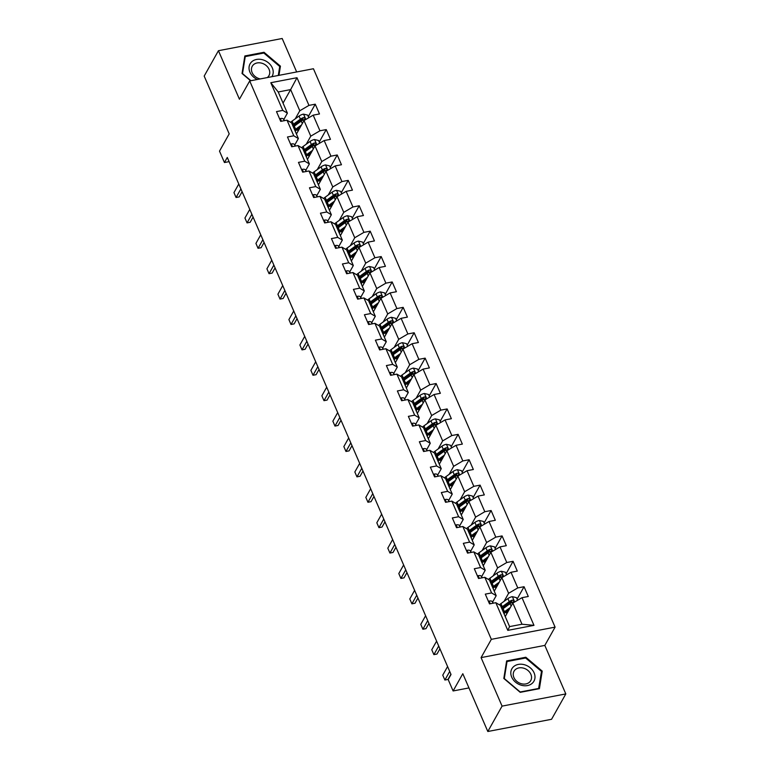 <?xml version="1.0" encoding="UTF-8"?>
<svg xmlns="http://www.w3.org/2000/svg" width="770" height="770" viewBox="0 0 770 770"><rect width="100%" height="100%" fill="white"/><g stroke="black" fill="none" stroke-linecap="round" stroke-linejoin="round"><path stroke-width="1.16" d="M296.662 71.957L282.186 38.5L218.439 50.705L204.185 76.076L229.2 133.874L219.508 151.132L224.436 162.528L229.094 161.633M555.083 627.136L313.438 68.742L249.701 80.946L491.337 639.341L555.083 627.136L544.823 645.404L481.077 657.609L502.069 706.119L565.815 693.924L544.823 645.404M565.815 693.924L551.561 719.296L487.814 731.5L462.808 673.712L453.116 690.96L468.959 687.928M502.069 706.119L487.814 731.5M283.052 103.103L290.637 89.599L278.23 91.977L287.393 113.142L282.783 110.399L276.488 111.602L280.713 121.371L287.008 120.168L293.765 135.79L287.48 136.993L291.705 146.762L298 145.559L304.756 161.19L298.471 162.393L302.697 172.162L308.982 170.959L315.748 186.581L309.463 187.793L313.688 197.553L319.974 196.35L326.74 211.981L320.455 213.184L324.68 222.953L330.965 221.75L337.732 237.381L331.437 238.584L335.662 248.354L341.957 247.151L348.714 262.772L342.429 263.975L346.654 273.745L352.949 272.542L359.706 288.172L353.42 289.376L357.646 299.145L363.931 297.942L370.697 313.563L364.412 314.766L368.637 324.536L374.923 323.333L381.689 338.964L375.404 340.167L379.629 349.936L385.914 348.733L392.681 364.364L386.386 365.567L390.621 375.327L396.906 374.124L403.673 389.755L397.378 390.958L401.603 400.727L407.898 399.524L414.655 415.155L408.369 416.358L412.595 426.128L418.89 424.925L425.646 440.546L419.361 441.749L423.587 451.518L429.872 450.315L436.638 465.946L430.353 467.149L434.578 476.919L440.864 475.716L447.63 491.337L441.335 492.55L445.57 502.31L451.855 501.106L458.622 516.737L452.327 517.941L456.552 527.71L462.847 526.507L469.604 542.138L463.319 543.341L467.544 553.11L473.839 551.898L480.596 567.529L474.31 568.732L478.536 578.501L484.821 577.298L491.587 592.929L485.302 594.132L489.528 603.901L495.813 602.698L507.796 630.37L533.976 625.356L521.993 624.229L512.83 603.064L505.245 616.568M282.783 110.399L270.799 82.717L296.989 77.712L308.963 105.384L315.257 104.181L308.279 116.597M533.976 625.356L522.002 597.684L528.287 596.481L524.062 586.711L517.777 587.914L511.01 572.283L517.296 571.08L513.07 561.311L506.785 562.514L500.019 546.893L506.313 545.689L502.079 535.92L495.793 537.123L489.027 521.492L495.322 520.289L491.096 510.52L484.802 511.723L478.045 496.101L484.33 494.898L480.105 485.129L473.82 486.332L467.053 470.701L473.338 469.498L469.113 459.728L462.828 460.932L456.061 445.301L462.347 444.097L458.121 434.338L451.836 435.541L445.07 419.91L451.364 418.707L447.129 408.937L440.844 410.141L434.078 394.51L440.373 393.306L436.147 383.537L429.853 384.74L423.096 369.119L429.381 367.916L425.156 358.146L418.861 359.349L412.104 343.718L418.389 342.515L414.164 332.746L407.879 333.949L401.112 318.318L407.397 317.115L403.172 307.355L396.887 308.558L390.12 292.927L396.406 291.724L392.18 281.955L385.895 283.158L379.129 267.527L385.423 266.324L381.189 256.554L374.903 257.757L368.147 242.136L374.432 240.933L370.206 231.164L363.912 232.367L357.155 216.736L363.44 215.533L359.215 205.763L352.93 206.966L346.163 191.345L352.448 190.142L348.223 180.373L341.938 181.576L335.171 165.945L341.457 164.742L337.231 154.972L330.946 156.175L324.18 140.544L330.474 139.341L326.239 129.581L319.954 130.785L313.188 115.154L319.483 113.95L315.257 104.181M453.116 690.96L448.178 679.563L451.028 674.491L227.285 157.446L224.436 162.528M287.008 120.168L291.618 122.902L298.375 138.533L294.785 144.943M296.431 134.038L304.015 120.534L310.782 136.155L306.267 144.192M298.375 138.533L293.765 135.79M313.188 115.154L304.015 120.534M319.954 130.785L310.782 136.155M298 145.559L302.61 148.302L309.367 163.933L305.767 170.334M307.422 159.438L315.007 145.925L321.773 161.556L317.259 169.593M309.367 163.933L304.756 161.19M324.18 140.544L315.007 145.925M330.946 156.175L321.773 161.556M308.982 170.959L313.592 173.702L320.358 189.324L316.759 195.734M318.414 184.829L325.999 171.325L332.765 186.956L328.251 194.983M320.358 189.324L315.748 186.581M335.171 165.945L325.999 171.325M341.938 181.576L332.765 186.956M319.974 196.35L324.584 199.093L331.35 214.724L327.75 221.125M329.406 210.229L336.99 196.716L343.757 212.347L339.243 220.384M331.35 214.724L326.74 211.981M346.163 191.345L336.99 196.716M352.93 206.966L343.757 212.347M330.965 221.75L335.576 224.494L342.342 240.115L338.742 246.525M340.398 235.62L347.982 222.116L354.739 237.747L350.235 245.784M342.342 240.115L337.732 237.381M357.155 216.736L347.982 222.116M363.912 232.367L354.739 237.747M341.957 247.151L346.567 249.884L353.324 265.515L349.734 271.925M351.38 261.02L358.974 247.517L365.731 263.138L361.217 271.175M353.324 265.515L348.714 262.772M368.147 242.136L358.974 247.517M374.903 257.757L365.731 263.138M352.949 272.542L357.559 275.285L364.316 290.916L360.716 297.316M362.372 286.421L369.956 272.907L376.722 288.538L372.208 296.575M364.316 290.916L359.706 288.172M379.129 267.527L369.956 272.907M385.895 283.158L376.722 288.538M363.931 297.942L368.541 300.675L375.308 316.306L371.708 322.717M373.363 311.811L380.948 298.308L387.714 313.939L383.2 321.966M375.308 316.306L370.697 313.563M390.12 292.927L380.948 298.308M396.887 308.558L387.714 313.939M374.923 323.333L379.533 326.076L386.299 341.707L382.7 348.107M384.355 337.212L391.94 323.698L398.706 339.329L394.192 347.366M386.299 341.707L381.689 338.964M401.112 318.318L391.94 323.698M407.879 333.949L398.706 339.329M385.914 348.733L390.525 351.476L397.291 367.097L393.691 373.508M395.347 362.603L402.931 349.099L409.698 364.73L405.184 372.767M397.291 367.097L392.681 364.364M412.104 343.718L402.931 349.099M418.861 359.349L409.698 364.73M396.906 374.124L401.517 376.867L408.283 392.498L404.683 398.908M406.329 388.003L413.923 374.499L420.68 390.12L416.166 398.157M408.283 392.498L403.673 389.755M423.096 369.119L413.923 374.499M429.853 384.74L420.68 390.12M407.898 399.524L412.508 402.267L419.265 417.898L415.675 424.299M417.321 413.394L424.905 399.89L431.672 415.521L427.158 423.558M419.265 417.898L414.655 415.155M434.078 394.51L424.905 399.89M440.844 410.141L431.672 415.521M418.89 424.925L423.5 427.658L430.257 443.289L426.657 449.699M428.312 438.794L435.897 425.29L442.663 440.912L438.149 448.949M430.257 443.289L425.646 440.546M445.07 419.91L435.897 425.29M451.836 435.541L442.663 440.912M429.872 450.315L434.482 453.058L441.249 468.689L437.649 475.09M439.304 464.195L446.889 450.681L453.655 466.312L449.141 474.349M441.249 468.689L436.638 465.946M456.061 445.301L446.889 450.681M462.828 460.932L453.655 466.312M440.864 475.716L445.474 478.459L452.24 494.08L448.641 500.49M450.296 489.585L457.881 476.081L464.647 491.712L460.133 499.74M452.24 494.08L447.63 491.337M467.053 470.701L457.881 476.081M473.82 486.332L464.647 491.712M451.855 501.106L456.466 503.85L463.232 519.481L459.632 525.881M461.288 514.986L468.872 501.472L475.629 517.103L471.115 525.14M463.232 519.481L458.622 516.737M478.045 496.101L468.872 501.472M484.802 511.723L475.629 517.103M462.847 526.507L467.457 529.25L474.214 544.871L470.624 551.282M472.27 540.376L479.864 526.872L486.621 542.504L482.107 550.54M474.214 544.871L469.604 542.138M489.027 521.492L479.864 526.872M495.793 537.123L486.621 542.504M473.839 551.898L478.449 554.641L485.206 570.272L481.606 576.682M483.262 565.777L490.846 552.273L497.613 567.894L493.098 575.931M485.206 570.272L480.596 567.529M500.019 546.893L490.846 552.273M506.785 562.514L497.613 567.894M484.821 577.298L489.431 580.041L496.198 595.672L492.598 602.073M494.253 591.177L501.838 577.664L508.604 593.295L504.09 601.332M496.198 595.672L491.587 592.929M511.01 572.283L501.838 577.664M517.777 587.914L508.604 593.295M495.813 602.698L500.423 605.432L509.586 626.597L507.796 630.37M522.002 597.684L512.83 603.064M481.077 657.609L491.337 639.341M218.439 50.705L239.431 99.215L249.701 80.946M509.586 626.597L521.993 624.229M287.393 113.142L283.793 119.543M295.276 118.801L299.79 110.764L290.637 89.599L296.989 77.712M278.23 91.977L270.799 82.717M308.963 105.384L299.79 110.764M524.062 586.711L517.084 599.127M513.07 561.311L506.102 573.737M502.079 535.92L495.11 548.336M491.096 510.52L484.118 522.936M480.105 485.129L473.127 497.545M469.113 459.728L462.135 472.145M458.121 434.338L451.153 446.754M447.129 408.937L440.161 421.354M436.147 383.537L429.169 395.953M425.156 358.146L418.177 370.562M414.164 332.746L407.186 345.162M403.172 307.355L396.194 319.771M392.18 281.955L385.212 294.371M381.189 256.554L374.22 268.98M370.206 231.164L363.228 243.58M359.215 205.763L352.236 218.18M348.223 180.373L341.245 192.789M337.231 154.972L330.263 167.388M326.239 129.581L319.271 141.998M542.215 671.113L525.823 657.243L506.622 660.92L503.821 678.466L520.222 692.336L539.414 688.659L542.215 671.113L541.291 672.759M278.961 75.344L280.434 66.162L264.033 52.283L244.841 55.96L242.04 73.506L250.616 80.763M525.371 658.032L525.823 657.243M263.59 53.082L264.033 52.283M279.51 67.799L280.434 66.162M488.546 601.63L489.2 601.081A5.159 2.127 -23.4 0 1 492.251 601.582L493.368 603.16M449.709 671.43L444.877 680.035L442.76 675.146L447.591 666.541M444.877 680.035L447.976 679.438L450.912 674.212M517.584 600.273L516.439 597.626L512.291 596.663A5.159 2.127 156.6 0 0 507.873 598.588L500.924 603.622A14.89 6.131 156.6 0 0 499.393 604.825M505.447 612.468L506.313 612.448A7.103 2.926 -23.4 0 1 507.517 612.516M510.337 607.491L504.446 611.755A14.89 6.131 156.6 0 0 503.484 612.497M508.989 609.898L505.919 612.121A12.358 5.092 156.6 0 0 504.003 613.7M502.146 609.407A14.89 6.131 -23.4 0 1 503.108 608.666L510.058 603.632A5.159 2.127 -23.4 0 1 513.109 602.082C514.254 601.004 513.965 600.359 512.262 600.128A5.159 2.127 156.6 0 0 509.211 601.678L502.271 606.712A14.89 6.131 156.6 0 0 501.299 607.453M501.819 608.656A12.358 5.092 -23.4 0 1 503.734 607.078L510.683 602.044A2.628 1.078 -23.4 0 1 511.444 601.582L512.262 600.128M504.831 615.625L505.794 615.596M513.109 602.082L513.763 601.582M524.543 664.76A12.657 10.145 29.3 0 0 510.914 671.556A12.657 10.145 29.3 0 0 521.271 685.223A12.657 10.145 29.3 0 0 534.89 678.428A12.657 10.145 29.3 0 0 524.543 664.76M523.619 668.168A9.577 7.681 29.3 0 0 514.033 671.228A9.577 7.681 29.3 0 0 521.146 683.664A9.577 7.681 29.3 0 0 530.742 680.613A9.577 7.681 29.3 0 0 523.619 668.168M538.798 688.428L520.193 691.989L504.302 678.553L507.016 661.546L525.621 657.994L541.503 671.43L538.577 688.823M506.323 662.787L507.016 661.546M271.868 76.702A12.657 10.145 29.3 0 0 272.32 67.895A12.657 10.145 29.3 0 0 256.545 59.454A12.657 10.145 29.3 0 0 249.923 72.178A12.657 10.145 29.3 0 0 257.344 79.483M267.267 77.578A9.577 7.681 29.3 0 0 268.951 75.652A9.577 7.681 29.3 0 0 269.077 69.339A9.577 7.681 29.3 0 0 260.761 62.957A9.577 7.681 29.3 0 0 252.242 66.268A9.577 7.681 29.3 0 0 252.117 72.582A9.577 7.681 29.3 0 0 260.241 78.925M250.924 80.706L242.521 73.593L245.235 56.595L263.831 53.034L279.722 66.48L278.288 75.47M244.542 57.827L245.235 56.595M477.554 576.229L478.209 575.681A5.159 2.127 -23.4 0 1 481.26 576.181L482.376 577.769M438.717 646.03L433.885 654.635L431.768 649.755L436.6 641.15M433.885 654.635L436.985 654.038L439.92 648.812M466.562 550.839L467.226 550.29A5.159 2.127 -23.4 0 1 470.268 550.781L471.384 552.369M427.725 620.639L422.894 629.234L420.776 624.354L425.608 615.75M422.894 629.234L425.993 628.647L428.928 623.421M506.593 574.882L505.447 572.235L501.299 571.263A5.159 2.127 156.6 0 0 496.881 573.188L489.941 578.222A14.89 6.131 156.6 0 0 488.401 579.425M494.456 587.077L495.322 587.048A7.103 2.926 -23.4 0 1 496.525 587.125M499.355 582.101L493.464 586.365A14.89 6.131 156.6 0 0 492.492 587.096M497.998 584.507L494.927 586.73A12.358 5.092 156.6 0 0 493.012 588.309M491.154 584.006A14.89 6.131 -23.4 0 1 492.126 583.265L499.066 578.241A5.159 2.127 -23.4 0 1 502.117 576.682C503.262 575.613 502.974 574.959 501.27 574.728A5.159 2.127 156.6 0 0 498.228 576.287L491.279 581.312A14.89 6.131 156.6 0 0 490.307 582.053M490.827 583.256A12.358 5.092 -23.4 0 1 492.742 581.677L499.691 576.653A2.628 1.078 -23.4 0 1 500.452 576.191L501.27 574.728M493.84 590.224L494.802 590.195M502.117 576.682L502.772 576.181M495.601 549.482L494.456 546.835L490.307 545.863A5.159 2.127 156.6 0 0 485.899 547.797L478.95 552.831A14.89 6.131 156.6 0 0 477.419 554.034M483.473 561.676L484.33 561.657A7.103 2.926 -23.4 0 1 485.543 561.725M488.363 556.7L482.472 560.964A14.89 6.131 156.6 0 0 481.5 561.705M487.006 559.107L483.935 561.33A12.358 5.092 156.6 0 0 482.02 562.909M480.162 558.616A14.89 6.131 -23.4 0 1 481.135 557.875L488.084 552.841A5.159 2.127 -23.4 0 1 491.135 551.282C492.271 550.213 491.992 549.568 490.288 549.328A5.159 2.127 156.6 0 0 487.237 550.887L480.288 555.921A14.89 6.131 156.6 0 0 479.315 556.662M479.835 557.865A12.358 5.092 -23.4 0 1 481.75 556.287L488.7 551.253A2.628 1.078 -23.4 0 1 489.46 550.791L490.288 549.328M482.857 564.834L483.81 564.805M491.135 551.282L491.78 550.781M455.57 525.438L456.235 524.89A5.159 2.127 -23.4 0 1 459.286 525.39L460.393 526.978M416.734 595.239L411.902 603.844L409.794 598.954L414.626 590.359M411.902 603.844L415.001 603.247L417.937 598.021M444.588 500.038L445.243 499.489A5.159 2.127 -23.4 0 1 448.294 499.99L449.401 501.578M405.742 569.848L400.91 578.443L398.802 573.563L403.634 564.959M400.91 578.443L404.019 577.856L406.955 572.63M433.597 474.647L434.251 474.099A5.159 2.127 -23.4 0 1 437.302 474.599L438.419 476.178M394.76 544.448L389.928 553.053L387.811 548.163L392.642 539.568M389.928 553.053L393.027 552.456L395.963 547.229M484.619 524.081L483.473 521.434L479.315 520.472A5.159 2.127 156.6 0 0 474.907 522.397L467.958 527.431A14.89 6.131 156.6 0 0 466.428 528.634M472.482 536.286L473.338 536.257A7.103 2.926 -23.4 0 1 474.551 536.334M477.371 531.3L471.481 535.574A14.89 6.131 156.6 0 0 470.508 536.305M476.024 533.706L472.944 535.939A12.358 5.092 156.6 0 0 471.038 537.518M469.171 533.215A14.89 6.131 -23.4 0 1 470.143 532.474L477.092 527.45A5.159 2.127 -23.4 0 1 480.143 525.891C481.279 524.822 481 524.168 479.296 523.937A5.159 2.127 156.6 0 0 476.245 525.496L469.296 530.52A14.89 6.131 156.6 0 0 468.324 531.262M468.853 532.465A12.358 5.092 -23.4 0 1 470.759 530.886L477.708 525.862A2.628 1.078 -23.4 0 1 478.478 525.4L479.296 523.937M471.866 539.433L472.819 539.404M480.143 525.891L480.788 525.39M473.627 498.691L472.482 496.044L468.333 495.072A5.159 2.127 156.6 0 0 463.915 497.006L456.966 502.03A14.89 6.131 156.6 0 0 455.436 503.243M461.49 510.885L462.356 510.856A7.103 2.926 -23.4 0 1 463.559 510.934M466.379 505.909L460.489 510.173A14.89 6.131 156.6 0 0 459.517 510.914M465.032 508.316L461.952 510.539A12.358 5.092 156.6 0 0 460.046 512.117M458.179 507.815A14.89 6.131 -23.4 0 1 459.151 507.084L466.1 502.05A5.159 2.127 -23.4 0 1 469.151 500.49C470.287 499.422 470.008 498.768 468.304 498.537A5.159 2.127 156.6 0 0 465.253 500.096L458.304 505.13A14.89 6.131 156.6 0 0 457.342 505.861M457.861 507.074A12.358 5.092 -23.4 0 1 459.777 505.495L466.716 500.462A2.628 1.078 -23.4 0 1 467.486 500L468.304 498.537M460.874 514.042L461.827 514.014M469.151 500.49L469.796 499.99M462.635 473.29L461.49 470.643L457.342 469.681A5.159 2.127 156.6 0 0 452.924 471.606L445.974 476.64A14.89 6.131 156.6 0 0 444.444 477.843M450.498 485.495L451.364 485.466A7.103 2.926 -23.4 0 1 452.567 485.533M455.388 480.509L449.497 484.773A14.89 6.131 156.6 0 0 448.535 485.514M454.04 482.915L450.97 485.139A12.358 5.092 156.6 0 0 449.054 486.717M447.197 482.424A14.89 6.131 -23.4 0 1 448.159 481.683L455.108 476.649A5.159 2.127 -23.4 0 1 458.16 475.1C459.295 474.022 459.016 473.377 457.313 473.146A5.159 2.127 156.6 0 0 454.262 474.695L447.312 479.729A14.89 6.131 156.6 0 0 446.35 480.47M446.869 481.673A12.358 5.092 -23.4 0 1 448.785 480.095L455.734 475.061A2.628 1.078 -23.4 0 1 456.494 474.609L457.313 473.146M449.882 488.642L450.845 488.613M458.16 475.1L458.814 474.599M422.605 449.247L423.259 448.698A5.159 2.127 -23.4 0 1 426.311 449.199L427.427 450.787M383.768 519.047L378.936 527.652L376.819 522.772L381.65 514.168M378.936 527.652L382.036 527.055L384.971 521.839M451.644 447.899L450.498 445.253L446.35 444.28A5.159 2.127 156.6 0 0 441.932 446.205L434.992 451.239A14.89 6.131 156.6 0 0 433.452 452.442M439.506 460.094L440.373 460.065A7.103 2.926 -23.4 0 1 441.576 460.142M444.406 455.118L438.515 459.382A14.89 6.131 156.6 0 0 437.543 460.123M443.048 457.524L439.978 459.748A12.358 5.092 156.6 0 0 438.063 461.326M436.205 457.024A14.89 6.131 -23.4 0 1 437.168 456.292L444.117 451.258A5.159 2.127 -23.4 0 1 447.168 449.699C448.313 448.631 448.025 447.976 446.321 447.745A5.159 2.127 156.6 0 0 443.27 449.305L436.33 454.339A14.89 6.131 156.6 0 0 435.358 455.07M435.878 456.283A12.358 5.092 -23.4 0 1 437.793 454.704L444.742 449.67A2.628 1.078 -23.4 0 1 445.503 449.208L446.321 447.745M438.89 463.242L439.853 463.213M447.168 449.699L447.822 449.199M411.613 423.856L412.277 423.308A5.159 2.127 -23.4 0 1 415.319 423.808L416.435 425.387M372.776 493.657L367.945 502.261L365.827 497.372L370.659 488.767M367.945 502.261L371.044 501.665L373.979 496.438M440.652 422.499L439.506 419.852L435.358 418.89A5.159 2.127 156.6 0 0 430.95 420.815L424 425.849A14.89 6.131 156.6 0 0 422.47 427.052M428.524 434.694L429.381 434.675A7.103 2.926 -23.4 0 1 430.584 434.742M433.414 429.718L427.523 433.982A14.89 6.131 156.6 0 0 426.551 434.723M432.057 432.124L428.986 434.347A12.358 5.092 156.6 0 0 427.071 435.926M425.213 431.633A14.89 6.131 -23.4 0 1 426.185 430.892L433.125 425.858A5.159 2.127 -23.4 0 1 436.176 424.308C437.322 423.231 437.042 422.586 435.339 422.355A5.159 2.127 156.6 0 0 432.288 423.904L425.338 428.938A14.89 6.131 156.6 0 0 424.366 429.679M424.886 430.882A12.358 5.092 -23.4 0 1 426.801 429.304L433.751 424.27A2.628 1.078 -23.4 0 1 434.511 423.808L435.339 422.355M427.908 437.851L428.861 437.822M436.176 424.308L436.831 423.798M400.621 398.456L401.286 397.907A5.159 2.127 -23.4 0 1 404.337 398.408L405.444 399.996M361.784 468.256L356.953 476.861L354.845 471.981L359.677 463.376M356.953 476.861L360.052 476.264L362.988 471.038M429.66 397.099L428.515 394.461L424.366 393.489A5.159 2.127 156.6 0 0 419.958 395.414L413.009 400.448A14.89 6.131 156.6 0 0 411.478 401.651M417.533 409.303L418.389 409.274A7.103 2.926 -23.4 0 1 419.602 409.351M422.422 404.327L416.531 408.591A14.89 6.131 156.6 0 0 415.559 409.322M421.075 406.724L417.994 408.957A12.358 5.092 156.6 0 0 416.079 410.535M414.222 406.233A14.89 6.131 -23.4 0 1 415.194 405.492L422.143 400.467A5.159 2.127 -23.4 0 1 425.194 398.908C426.33 397.84 426.051 397.185 424.347 396.954A5.159 2.127 156.6 0 0 421.296 398.514L414.347 403.538A14.89 6.131 156.6 0 0 413.375 404.279M413.904 405.482A12.358 5.092 -23.4 0 1 415.81 403.904L422.759 398.879A2.628 1.078 -23.4 0 1 423.529 398.417L424.347 396.954M416.917 412.45L417.869 412.422M425.194 398.908L425.839 398.408M389.63 373.065L390.294 372.507A5.159 2.127 -23.4 0 1 393.345 373.007L394.452 374.595M350.793 442.865L345.961 451.461L343.853 446.581L348.685 437.976M345.961 451.461L349.07 450.874L351.996 445.647M418.678 371.708L417.533 369.061L413.375 368.089A5.159 2.127 156.6 0 0 408.966 370.024L402.017 375.048A14.89 6.131 156.6 0 0 400.487 376.261M406.541 383.903L407.407 383.883A7.103 2.926 -23.4 0 1 408.61 383.951M411.43 378.927L405.54 383.19A14.89 6.131 156.6 0 0 404.568 383.932M410.083 381.333L407.003 383.556A12.358 5.092 156.6 0 0 405.097 385.135M403.23 380.832A14.89 6.131 -23.4 0 1 404.202 380.101L411.151 375.067A5.159 2.127 -23.4 0 1 414.202 373.508C415.338 372.439 415.059 371.785 413.355 371.554A5.159 2.127 156.6 0 0 410.304 373.113L403.355 378.147A14.89 6.131 156.6 0 0 402.383 378.878M402.912 380.091A12.358 5.092 -23.4 0 1 404.818 378.513L411.767 373.479A2.628 1.078 -23.4 0 1 412.537 373.017L413.355 371.554M405.925 387.06L406.878 387.031M414.202 373.508L414.847 373.007M378.647 347.665L379.302 347.116A5.159 2.127 -23.4 0 1 382.353 347.617L383.46 349.205M339.811 417.465L334.969 426.07L332.861 421.18L337.693 412.585M334.969 426.07L338.078 425.473L341.014 420.247M407.686 346.308L406.541 343.661L402.392 342.698A5.159 2.127 156.6 0 0 397.975 344.623L391.025 349.657A14.89 6.131 156.6 0 0 389.495 350.86M395.549 358.512L396.415 358.483A7.103 2.926 -23.4 0 1 397.618 358.56M400.439 353.526L394.548 357.8A14.89 6.131 156.6 0 0 393.586 358.531M399.091 355.933L396.021 358.166A12.358 5.092 156.6 0 0 394.105 359.744M392.238 355.442A14.89 6.131 -23.4 0 1 393.21 354.7L400.159 349.667A5.159 2.127 -23.4 0 1 403.211 348.117C404.346 347.049 404.067 346.394 402.364 346.163A5.159 2.127 156.6 0 0 399.312 347.713L392.363 352.747A14.89 6.131 156.6 0 0 391.401 353.488M391.92 354.691A12.358 5.092 -23.4 0 1 393.836 353.112L400.785 348.079A2.628 1.078 -23.4 0 1 401.545 347.626L402.364 346.163M394.933 361.659L395.886 361.631M403.211 348.117L403.855 347.617M367.656 322.264L368.31 321.716A5.159 2.127 -23.4 0 1 371.361 322.216L372.478 323.804M328.819 392.065L323.987 400.669L321.87 395.79L326.701 387.185M323.987 400.669L327.086 400.082L330.022 394.856M396.694 320.917L395.549 318.27L391.401 317.298A5.159 2.127 156.6 0 0 386.983 319.232L380.034 324.257A14.89 6.131 156.6 0 0 378.503 325.46M384.557 333.112L385.423 333.083A7.103 2.926 -23.4 0 1 386.627 333.16M389.447 328.136L383.556 332.399A14.89 6.131 156.6 0 0 382.594 333.141M388.099 330.542L385.029 332.765A12.358 5.092 156.6 0 0 383.114 334.344M381.256 330.041A14.89 6.131 -23.4 0 1 382.218 329.31L389.168 324.276A5.159 2.127 -23.4 0 1 392.219 322.717C393.364 321.648 393.075 320.994 391.372 320.763A5.159 2.127 156.6 0 0 388.321 322.322L381.381 327.356A14.89 6.131 156.6 0 0 380.409 328.087M380.929 329.3A12.358 5.092 -23.4 0 1 382.844 327.722L389.793 322.688A2.628 1.078 -23.4 0 1 390.554 322.226L391.372 320.763M383.941 336.259L384.904 336.23M392.219 322.717L392.873 322.216M356.664 296.873L357.319 296.325A5.159 2.127 -23.4 0 1 360.37 296.825L361.486 298.404M317.827 366.674L312.995 375.279L310.878 370.389L315.71 361.784M312.995 375.279L316.095 374.682L319.03 369.456M385.703 295.516L384.557 292.869L380.409 291.907A5.159 2.127 156.6 0 0 375.991 293.832L369.051 298.866A14.89 6.131 156.6 0 0 367.511 300.069M373.575 307.711L374.432 307.692A7.103 2.926 -23.4 0 1 375.635 307.759M378.465 302.735L372.574 306.999A14.89 6.131 156.6 0 0 371.602 307.74M377.108 305.141L374.037 307.365A12.358 5.092 156.6 0 0 372.122 308.943M370.264 304.65A14.89 6.131 -23.4 0 1 371.236 303.909L378.176 298.875A5.159 2.127 -23.4 0 1 381.227 297.326C382.372 296.248 382.084 295.603 380.39 295.372A5.159 2.127 156.6 0 0 377.339 296.922L370.389 301.956A14.89 6.131 156.6 0 0 369.417 302.697M369.937 303.9A12.358 5.092 -23.4 0 1 371.852 302.321L378.802 297.287A2.628 1.078 -23.4 0 1 379.562 296.825L380.39 295.372M372.95 310.868L373.912 310.839M381.227 297.326L381.882 296.825M345.672 271.473L346.336 270.925A5.159 2.127 -23.4 0 1 349.378 271.425L350.494 273.013M306.835 341.274L302.004 349.878L299.886 344.998L304.718 336.394M302.004 349.878L305.103 349.282L308.038 344.055M374.711 270.126L373.565 267.479L369.417 266.507A5.159 2.127 156.6 0 0 365.009 268.432L358.06 273.466A14.89 6.131 156.6 0 0 356.529 274.669M362.583 282.32L363.44 282.292A7.103 2.926 -23.4 0 1 364.653 282.369M367.473 277.344L361.582 281.608A14.89 6.131 156.6 0 0 360.61 282.34M366.116 279.751L363.045 281.974A12.358 5.092 156.6 0 0 361.13 283.553M359.272 279.25A14.89 6.131 -23.4 0 1 360.244 278.509L367.194 273.485A5.159 2.127 -23.4 0 1 370.245 271.925C371.381 270.857 371.101 270.203 369.398 269.972A5.159 2.127 156.6 0 0 366.347 271.531L359.397 276.555A14.89 6.131 156.6 0 0 358.425 277.296M358.945 278.499A12.358 5.092 -23.4 0 1 360.861 276.921L367.81 271.897A2.628 1.078 -23.4 0 1 368.57 271.435L369.398 269.972M361.967 285.468L362.92 285.439M370.245 271.925L370.89 271.425M334.681 246.082L335.345 245.534A5.159 2.127 -23.4 0 1 338.396 246.025L339.503 247.613M295.844 315.883L291.012 324.478L288.904 319.598L293.736 310.993M291.012 324.478L294.111 323.891L297.047 318.664M363.729 244.725L362.583 242.078L358.425 241.106A5.159 2.127 156.6 0 0 354.017 243.041L347.068 248.075A14.89 6.131 156.6 0 0 345.538 249.278M351.592 256.92L352.448 256.901A7.103 2.926 -23.4 0 1 353.661 256.968M356.481 251.944L350.591 256.208A14.89 6.131 156.6 0 0 349.619 256.949M355.134 254.35L352.054 256.574A12.358 5.092 156.6 0 0 350.148 258.152M348.281 253.859A14.89 6.131 -23.4 0 1 349.253 253.118L356.202 248.084A5.159 2.127 -23.4 0 1 359.253 246.525C360.389 245.457 360.11 244.812 358.406 244.581A5.159 2.127 156.6 0 0 355.355 246.131L348.406 251.164A14.89 6.131 156.6 0 0 347.434 251.906M347.963 253.109A12.358 5.092 -23.4 0 1 349.869 251.53L356.818 246.496A2.628 1.078 -23.4 0 1 357.588 246.034L358.406 244.581M350.976 260.077L351.928 260.048M359.253 246.525L359.898 246.025M323.698 220.682L324.353 220.133A5.159 2.127 -23.4 0 1 327.404 220.634L328.511 222.222M284.852 290.483L280.02 299.087L277.912 294.198L282.744 285.603M280.02 299.087L283.129 298.49L286.065 293.264M352.737 219.325L351.592 216.678L347.443 215.716A5.159 2.127 156.6 0 0 343.025 217.641L336.076 222.674A14.89 6.131 156.6 0 0 334.546 223.877M340.6 231.529L341.466 231.501A7.103 2.926 -23.4 0 1 342.669 231.577M345.489 226.544L339.599 230.817A14.89 6.131 156.6 0 0 338.627 231.549M344.142 228.95L341.062 231.183A12.358 5.092 156.6 0 0 339.156 232.761M337.289 228.459A14.89 6.131 -23.4 0 1 338.261 227.718L345.21 222.694A5.159 2.127 -23.4 0 1 348.261 221.134C349.397 220.066 349.118 219.412 347.414 219.18A5.159 2.127 156.6 0 0 344.363 220.74L337.414 225.764A14.89 6.131 156.6 0 0 336.452 226.505M336.971 227.708A12.358 5.092 -23.4 0 1 338.887 226.13L345.826 221.106A2.628 1.078 -23.4 0 1 346.596 220.644L347.414 219.18M339.984 234.677L340.937 234.648M348.261 221.134L348.906 220.634M312.707 195.282L313.361 194.733A5.159 2.127 -23.4 0 1 316.412 195.234L317.529 196.822M273.87 265.092L269.038 273.687L266.921 268.807L271.752 260.202M269.038 273.687L272.137 273.1L275.073 267.873M341.745 193.934L340.6 191.287L336.452 190.315A5.159 2.127 156.6 0 0 332.034 192.25L325.084 197.274A14.89 6.131 156.6 0 0 323.554 198.487M329.608 206.129L330.474 206.1A7.103 2.926 -23.4 0 1 331.678 206.177M334.498 201.153L328.607 205.417A14.89 6.131 156.6 0 0 327.645 206.158M333.15 203.559L330.08 205.783A12.358 5.092 156.6 0 0 328.164 207.361M326.307 203.059A14.89 6.131 -23.4 0 1 327.269 202.327L334.219 197.293A5.159 2.127 -23.4 0 1 337.27 195.734C338.405 194.666 338.126 194.011 336.423 193.78A5.159 2.127 156.6 0 0 333.372 195.339L326.422 200.373A14.89 6.131 156.6 0 0 325.46 201.105M325.98 202.317A12.358 5.092 -23.4 0 1 327.895 200.739L334.844 195.705A2.628 1.078 -23.4 0 1 335.605 195.243L336.423 193.78M328.992 209.286L329.955 209.257M337.27 195.734L337.924 195.234M301.715 169.891L302.369 169.342A5.159 2.127 -23.4 0 1 305.421 169.843L306.537 171.421M262.878 239.691L258.046 248.296L255.929 243.407L260.761 234.812M258.046 248.296L261.146 247.699L264.081 242.473M330.753 168.534L329.608 165.887L325.46 164.924A5.159 2.127 156.6 0 0 321.042 166.849L314.102 171.883A14.89 6.131 156.6 0 0 312.562 173.086M318.616 180.738L319.483 180.709A7.103 2.926 -23.4 0 1 320.686 180.777M323.516 175.752L317.625 180.016A14.89 6.131 156.6 0 0 316.653 180.758M322.158 178.159L319.088 180.382A12.358 5.092 156.6 0 0 317.173 181.961M315.315 177.668A14.89 6.131 -23.4 0 1 316.278 176.927L323.227 171.893A5.159 2.127 -23.4 0 1 326.278 170.343C327.423 169.265 327.135 168.62 325.431 168.389A5.159 2.127 156.6 0 0 322.38 169.939L315.44 174.973A14.89 6.131 156.6 0 0 314.468 175.714M314.988 176.917A12.358 5.092 -23.4 0 1 316.903 175.339L323.852 170.305A2.628 1.078 -23.4 0 1 324.613 169.852L325.431 168.389M318 183.886L318.963 183.857M326.278 170.343L326.932 169.843M290.723 144.49L291.387 143.942A5.159 2.127 -23.4 0 1 294.429 144.442L295.545 146.03M251.886 214.291L247.055 222.896L244.937 218.016L249.769 209.411M247.055 222.896L250.154 222.299L253.089 217.082M319.762 143.143L318.616 140.496L314.468 139.524A5.159 2.127 156.6 0 0 310.06 141.449L303.111 146.483A14.89 6.131 156.6 0 0 301.58 147.686M307.634 155.338L308.491 155.309A7.103 2.926 -23.4 0 1 309.694 155.386M312.524 150.362L306.633 154.626A14.89 6.131 156.6 0 0 305.661 155.367M311.167 152.768L308.096 154.991A12.358 5.092 156.6 0 0 306.181 156.57M304.323 152.267A14.89 6.131 -23.4 0 1 305.295 151.536L312.235 146.502A5.159 2.127 -23.4 0 1 315.286 144.943C316.431 143.874 316.152 143.22 314.449 142.989A5.159 2.127 156.6 0 0 311.398 144.548L304.448 149.582A14.89 6.131 156.6 0 0 303.476 150.314M303.996 151.526A12.358 5.092 -23.4 0 1 305.911 149.948L312.861 144.914A2.628 1.078 -23.4 0 1 313.621 144.452L314.449 142.989M307.018 158.485L307.971 158.456M315.286 144.943L315.941 144.442M279.731 119.1L280.396 118.551A5.159 2.127 -23.4 0 1 283.447 119.052L284.553 120.63M240.894 188.9L236.063 197.505L233.955 192.615L238.787 184.011M236.063 197.505L239.162 196.908L242.098 191.682M308.77 117.743L307.625 115.096L303.476 114.133A5.159 2.127 156.6 0 0 299.068 116.058L292.119 121.092A14.89 6.131 156.6 0 0 290.588 122.295M296.642 129.938L297.499 129.918A7.103 2.926 -23.4 0 1 298.712 129.986M301.532 124.961L295.642 129.225A14.89 6.131 156.6 0 0 294.669 129.966M300.185 127.368L297.105 129.591A12.358 5.092 156.6 0 0 295.189 131.169M293.332 126.877A14.89 6.131 -23.4 0 1 294.304 126.136L301.253 121.102A5.159 2.127 -23.4 0 1 304.304 119.552C305.44 118.474 305.161 117.829 303.457 117.598A5.159 2.127 156.6 0 0 300.406 119.148L293.457 124.182A14.89 6.131 156.6 0 0 292.485 124.923M293.014 126.126A12.358 5.092 -23.4 0 1 294.92 124.548L301.869 119.514A2.628 1.078 -23.4 0 1 302.639 119.052L303.457 117.598M296.026 133.095L296.979 133.066M304.304 119.552L304.949 119.042M489.133 601.139L490.269 603.757M492.251 601.582L492.973 603.237M514.687 601.976L512.397 596.683M502.271 606.712L500.924 603.622M506.313 612.448L506.853 613.7M504.446 611.755L503.108 608.666M509.211 601.678L507.873 598.588M511.126 606.096L510.058 603.632M478.141 575.739L479.277 578.357M481.26 576.181L481.981 577.846M467.159 550.338L468.285 552.966M470.268 550.781L470.99 552.446M503.696 576.576L501.405 571.282M491.279 581.312L489.941 578.222M495.322 587.048L495.861 588.299M493.464 586.365L492.126 583.265M498.228 576.287L496.881 573.188M500.134 580.705L499.066 578.241M492.704 551.185L490.413 545.891M480.288 555.921L478.95 552.831M484.33 561.657L484.879 562.909M482.472 560.964L481.135 557.875M487.237 550.887L485.899 547.797M489.142 555.305L488.084 552.841M456.167 524.947L457.303 527.566M459.286 525.39L459.998 527.046M445.175 499.547L446.311 502.175M448.294 499.99L449.016 501.655M434.184 474.156L435.32 476.774M437.302 474.599L438.024 476.255M481.712 525.785L479.421 520.491M469.296 530.52L467.958 527.431M473.338 536.257L473.887 537.508M471.481 535.574L470.143 532.474M476.245 525.496L474.907 522.397M478.151 529.904L477.092 527.45M470.72 500.394L468.43 495.1M458.304 505.13L456.966 502.03M462.356 510.856L462.895 512.117M460.489 510.173L459.151 507.084M465.253 500.096L463.915 497.006M467.169 504.514L466.1 502.05M459.728 474.994L457.447 469.7M447.312 479.729L445.974 476.64M451.364 485.466L451.903 486.717M449.497 484.773L448.159 481.683M454.262 474.695L452.924 471.606M456.177 479.113L455.108 476.649M423.192 448.756L424.328 451.374M426.311 449.199L427.032 450.864M448.746 449.593L446.456 444.309M436.33 454.339L434.992 451.239M440.373 460.065L440.912 461.326M438.515 459.382L437.168 456.292M443.27 449.305L441.932 446.205M445.185 453.722L444.117 451.258M412.2 423.365L413.336 425.983M415.319 423.808L416.041 425.464M437.755 424.203L435.464 418.909M425.338 428.938L424 425.849M429.381 434.675L429.93 435.926M427.523 433.982L426.185 430.892M432.288 423.904L430.95 420.815M434.193 428.322L433.125 425.858M401.218 397.965L402.354 400.583M404.337 398.408L405.049 400.073M426.763 398.802L424.472 393.508M414.347 403.538L413.009 400.448M418.389 409.274L418.938 410.525M416.531 408.591L415.194 405.492M421.296 398.514L419.958 395.414M423.202 402.922L422.143 400.467M390.226 372.565L391.362 375.192M393.345 373.007L394.057 374.672M415.771 373.411L413.48 368.118M403.355 378.147L402.017 375.048M407.407 383.883L407.946 385.135M405.54 383.19L404.202 380.101M410.304 373.113L408.966 370.024M412.219 377.531L411.151 375.067M379.235 347.174L380.37 349.792M382.353 347.617L383.075 349.272M404.779 348.011L402.489 342.717M392.363 352.747L391.025 349.657M396.415 358.483L396.954 359.734M394.548 357.8L393.21 354.7M399.312 347.713L397.975 344.623M401.228 352.131L400.159 349.667M368.243 321.773L369.379 324.401M371.361 322.216L372.083 323.881M393.797 322.611L391.507 317.327M381.381 327.356L380.034 324.257M385.423 333.083L385.963 334.344M383.556 332.399L382.218 329.31M388.321 322.322L386.983 319.232M390.236 326.74L389.168 324.276M357.251 296.383L358.387 299.001M360.37 296.825L361.092 298.481M382.806 297.22L380.515 291.926M370.389 301.956L369.051 298.866M374.432 307.692L374.971 308.943M372.574 306.999L371.236 303.909M377.339 296.922L375.991 293.832M379.244 301.339L378.176 298.875M346.269 270.982L347.395 273.6M349.378 271.425L350.1 273.09M371.814 271.82L369.523 266.526M359.397 276.555L358.06 273.466M363.44 282.292L363.989 283.543M361.582 281.608L360.244 278.509M366.347 271.531L365.009 268.432M368.253 275.949L367.194 273.485M335.277 245.582L336.413 248.209M338.396 246.025L339.108 247.69M360.822 246.429L358.531 241.135M348.406 251.164L347.068 248.075M352.448 256.901L352.997 258.152M350.591 256.208L349.253 253.118M355.355 246.131L354.017 243.041M357.261 250.548L356.202 248.084M324.286 220.191L325.421 222.809M327.404 220.634L328.126 222.289M349.83 221.028L347.539 215.735M337.414 225.764L336.076 222.674M341.466 231.501L342.005 232.752M339.599 230.817L338.261 227.718M344.363 220.74L343.025 217.641M346.279 225.148L345.21 222.694M313.294 194.791L314.43 197.418M316.412 195.234L317.134 196.899M338.839 195.638L336.557 190.344M326.422 200.373L325.084 197.274M330.474 206.1L331.013 207.361M328.607 205.417L327.269 202.327M333.372 195.339L332.034 192.25M335.287 199.757L334.219 197.293M302.302 169.4L303.438 172.018M305.421 169.843L306.142 171.498M327.856 170.237L325.566 164.944M315.44 174.973L314.102 171.883M319.483 180.709L320.022 181.961M317.625 180.016L316.278 176.927M322.38 169.939L321.042 166.849M324.295 174.357L323.227 171.893M291.31 144L292.446 146.618M294.429 144.442L295.151 146.108M316.865 144.837L314.574 139.553M304.448 149.582L303.111 146.483M308.491 155.309L309.039 156.57M306.633 154.626L305.295 151.536M311.398 144.548L310.06 141.449M313.303 148.966L312.235 146.502M280.328 118.609L281.464 121.227M283.447 119.052L284.159 120.707M305.873 119.446L303.582 114.153M293.457 124.182L292.119 121.092M297.499 129.918L298.048 131.169M295.642 129.225L294.304 126.136M300.406 119.148L299.068 116.058M302.312 123.566L301.253 121.102"/></g></svg>

